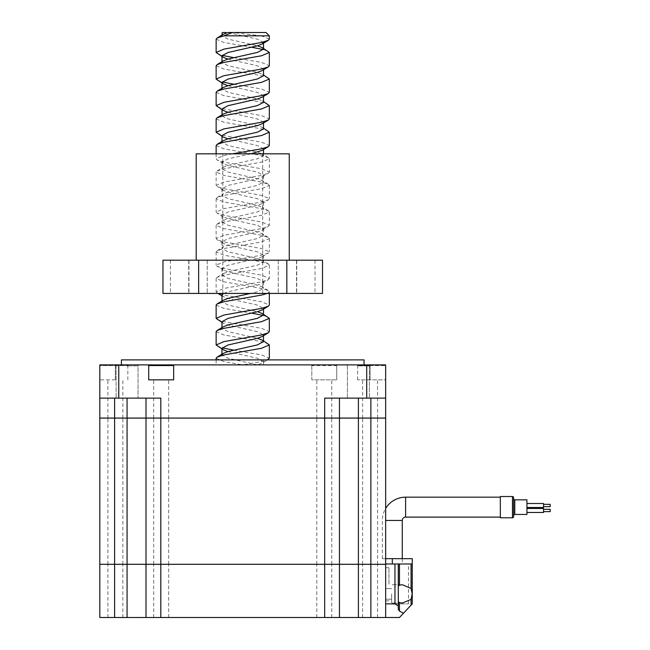 <?xml version="1.0" encoding="UTF-8"?>
<svg xmlns="http://www.w3.org/2000/svg" width="650" height="650" viewBox="0 0 650 650"><rect width="100%" height="100%" fill="white"/><g stroke="black" fill="none" stroke-linecap="round" stroke-linejoin="round"><path stroke-width="0.49" stroke-dasharray="3.25 2.44" d="M388.984 584.261L388.984 567.694L388.984 584.261M385.661 584.261L385.661 567.694L385.661 584.261M324.285 564.322L316.802 564.322L324.285 564.322M324.285 617.5L316.802 617.5L324.285 617.5M115.367 564.322L122.85 564.322L115.367 564.322M115.367 617.5L122.85 617.5L115.367 617.5M161.184 564.322L168.667 564.322L161.184 564.322M161.184 617.5L168.667 617.5L161.184 617.5M370.102 564.322L362.619 564.322L370.102 564.322M370.102 617.5L362.619 617.5L370.102 617.5M242.734 564.289L374.343 564.289L242.734 564.289M242.734 564.322L374.343 564.322L242.734 564.322M242.734 418.096L385.287 418.096L242.734 418.096M242.734 418.072L385.287 418.072L242.734 418.072M127.067 364.886L115.099 364.886L127.067 364.886M358.402 364.886L370.37 364.886L358.402 364.886M311.821 365.552L311.821 379.844L336.749 379.844L311.821 379.844L311.821 365.552L311.155 364.886L311.821 365.552L336.749 365.552L337.415 364.886L99.808 364.886L128.497 364.886L99.808 364.886L99.808 398.125L160.802 398.125L99.808 398.125L160.802 398.125L160.802 418.072L146.006 418.072L146.006 398.125L146.006 418.072L99.808 418.072L99.808 398.125M336.749 365.552L336.749 379.844L336.749 365.552L337.415 364.886L366.714 364.886L366.714 398.125L324.667 398.125L366.714 398.125M364.057 359.897L121.412 359.897M216.141 358.239L223.933 361.562L242.734 364.886L364.057 364.886L121.412 364.886L257.546 364.886L216.141 364.886L242.734 364.886L261.536 361.562L267.304 359.897M366.714 364.886L385.661 364.886L370.102 364.886L385.661 364.886L385.661 379.844L357.638 379.844L385.661 379.844L385.661 364.886L385.661 398.125L324.667 398.125L324.667 418.072L160.802 418.072M370.102 418.072L362.619 418.072L370.102 418.072M161.184 379.844L168.667 379.844L161.184 379.844M161.184 418.072L168.667 418.072L161.184 418.072M115.367 379.844L99.808 379.844L99.808 364.886L99.808 365.552L127.831 365.552L99.808 365.552L99.808 379.844L115.367 379.844L115.367 365.552L115.367 379.844M115.367 418.072L122.85 418.072L115.367 418.072M324.285 418.072L316.802 418.072L324.285 418.072M324.285 418.096L316.802 418.096L324.285 418.096M324.285 564.289L316.802 564.289L324.285 564.289M115.367 418.096L122.85 418.096L115.367 418.096M115.367 564.289L122.85 564.289L115.367 564.289M161.184 418.096L168.667 418.096L161.184 418.096M161.184 564.289L168.667 564.289L161.184 564.289M370.102 418.096L362.619 418.096L370.102 418.096M370.102 564.289L362.619 564.289L370.102 564.289M146.006 564.289L339.463 564.289L339.463 418.096L99.808 418.096L99.808 564.289L146.006 564.289L146.006 418.096M339.463 564.289L339.463 418.096L339.463 564.289L385.661 564.289L385.661 418.096L339.463 418.096M324.667 418.072L339.463 418.072L339.463 398.125L339.463 418.072L385.661 418.072L385.661 398.125M370.102 364.886L356.972 364.886L370.102 364.886L370.102 365.552L357.638 365.552L385.661 365.552L370.102 365.552L370.102 364.886M358.402 398.125L369.371 398.125L358.402 398.125L358.402 418.072M174.314 364.886L173.648 365.552L173.648 379.844L148.72 379.844L148.72 365.552L148.054 364.886M146.006 418.072L146.006 398.125M339.463 418.072L339.463 398.125M385.661 617.5L385.661 603.874L408.468 603.874L385.661 603.874L385.661 617.5L99.808 617.5L99.808 564.322L385.661 564.322L385.661 603.874L385.661 563.989L408.468 563.989L385.661 563.989L385.661 603.874L394.964 603.874L398.287 606.052L398.287 609.399L399.466 611.065L403.439 613.267L399.466 617.5L385.661 617.5L385.661 564.322M339.463 617.5L339.463 564.322M146.006 617.5L146.006 564.322M216.141 331.646L223.933 334.969L261.536 341.616L268.336 343.793M233.732 350.139L261.536 354.916L269.327 358.239M269.327 39.146L261.536 35.823L269.327 35.823M216.141 39.146L223.933 42.469L251.737 47.255M263.38 49.546L268.336 51.293M233.732 57.639L261.536 62.416L269.327 65.739M216.141 65.739L223.933 69.062L261.536 75.709L268.336 77.886M233.732 84.224L261.536 89.009L269.327 92.332M216.141 92.332L223.933 95.656L261.536 102.302L268.336 104.479M217.132 106.771L223.933 108.948L261.536 115.594L269.327 118.918M216.141 118.918L223.933 122.241L261.536 128.895L268.336 131.072M217.132 133.364L223.933 135.541L261.536 142.188L269.327 145.511M216.141 145.511L223.933 148.834L261.536 155.48L268.336 157.657L269.327 158.803L261.536 162.134L242.734 165.457L261.536 168.781L269.327 172.104L268.336 173.249L261.536 175.427L242.734 178.75L261.536 182.073L268.336 184.251L269.327 185.396L261.536 188.719L242.734 192.043L261.536 195.366L269.327 198.697L268.336 199.843L261.536 202.02L242.734 205.343L261.536 208.666L268.336 210.844L269.327 211.989L261.536 215.312L242.734 218.636L261.536 221.959L269.327 225.282L268.336 226.428L261.536 228.605L242.734 231.928L261.536 235.259L268.336 237.429L269.327 238.582L261.536 241.906L242.734 245.229L261.536 248.552L269.327 251.875L268.336 253.021L261.536 255.198L242.734 258.521L261.536 261.844L268.336 264.022L269.327 265.168L261.536 268.491L242.734 271.822L261.536 275.145L269.327 278.468L268.336 279.614L261.536 281.791L242.734 285.114L261.536 288.438L268.336 290.615L269.327 291.761L267.304 293.426M232.562 153.822L223.933 155.48L216.141 158.803L217.132 159.957L223.933 162.134L242.734 165.457L223.933 168.781L217.132 170.958L216.141 172.104L223.933 175.427L242.734 178.75L223.933 182.073L216.141 185.396L217.132 186.542L223.933 188.719L242.734 192.043L223.933 195.366L217.132 197.543L216.141 198.697L223.933 202.02L242.734 205.343L223.933 208.666L216.141 211.989L217.132 213.135L223.933 215.312L242.734 218.636L223.933 221.959L217.132 224.136L216.141 225.282L223.933 228.605L242.734 231.928L223.933 235.259L216.141 238.582L217.132 239.728L223.933 241.906L242.734 245.229L223.933 248.552L217.132 250.729L216.141 251.875L223.933 255.198L242.734 258.521L223.933 261.844L216.141 265.168L217.132 266.321L223.933 268.491L242.734 271.822L223.933 275.145L217.132 277.322L216.141 278.468L223.933 281.791L242.734 285.114L223.933 288.438L216.141 291.761L217.132 292.906L223.933 295.084L261.536 301.73L269.327 305.053M216.141 305.053L223.933 308.384L251.737 313.162M263.38 315.453L268.336 317.208M217.132 319.499L223.933 321.677L261.536 328.323L269.327 331.646M217.132 53.592L222.089 55.348M217.132 80.178L222.089 81.933M217.132 346.092L222.089 347.848M266.004 32.5L225.956 32.5M261.536 35.823L232.57 32.5M223.137 32.5L222.211 32.5M221.959 354.177L221.959 354.884L228.044 358.207L257.546 364.886C265.436 364.886 265.436 364.886 257.546 364.886C265.436 364.886 265.436 364.886 257.546 364.886L262.267 363.058L267.475 359.897M227.922 32.5L257.424 39.179L263.51 42.51L263.51 43.209M227.922 59.093L257.424 65.772L263.51 69.095L262.267 70.558M227.922 85.678L257.424 92.365L263.51 95.688L262.267 97.151M227.922 112.271L257.424 118.958L263.51 122.281L262.267 123.744M221.959 135.574L223.202 137.036M227.922 138.864L257.424 145.543L263.51 148.866L262.267 150.337M250.835 153.822L228.044 158.844L221.959 162.167L223.202 163.629L228.044 165.49L257.424 172.136L263.51 175.459L262.267 176.922L257.424 178.782L228.044 185.429L221.959 188.76L223.202 190.222L228.044 192.083L257.424 198.729L263.51 202.053L262.267 203.515L257.424 205.376L228.044 212.022L221.959 215.345L223.202 216.807L228.044 218.668L257.424 225.322L263.51 228.646L262.267 230.108L257.424 231.969L228.044 238.615L221.959 241.938L223.202 243.401L228.044 245.261L257.424 251.908L263.51 255.231L262.267 256.693L257.424 258.554L228.044 265.208L221.959 268.531L223.202 269.994L228.044 271.854L257.424 278.501L263.51 281.824L262.267 283.286L257.424 285.147L228.044 291.793L223.608 293.426M221.959 295.116L223.202 296.587L228.044 298.447L257.424 305.094L263.51 308.417L262.267 309.879M221.959 321.709L223.202 323.172L228.044 325.033L257.424 331.679L263.51 335.01L262.267 336.473M227.922 351.593L257.424 358.272L263.51 361.595L262.267 363.058M223.202 34.328L221.959 35.791L228.044 39.114L257.546 45.792M223.202 60.913L221.959 62.384L228.044 65.707L257.424 72.353L262.267 74.214L263.51 75.676M223.202 87.506L221.959 88.969L228.044 92.292L257.424 98.946L262.267 100.807L263.51 102.269M223.202 114.099L221.959 115.562L221.959 114.855M222.089 116.017L228.044 118.885L257.424 125.531L262.267 127.392L263.51 128.854M223.202 140.692L221.959 142.155L228.044 145.478L257.424 152.124L262.267 153.985L263.51 155.447L257.424 158.771L228.044 165.417L223.202 167.278L221.959 168.74L228.044 172.071L257.424 178.718L262.267 180.578L263.51 182.041L257.424 185.364L228.044 192.01L223.202 193.871L221.959 195.333L228.044 198.656L257.424 205.303L262.267 207.163L263.51 208.634L257.424 211.957L228.044 218.603L223.202 220.464L221.959 221.926L228.044 225.249L257.424 231.896L262.267 233.756L263.51 235.219L257.424 238.542L228.044 245.196L223.202 247.057L221.959 248.519L228.044 251.842L257.424 258.489L262.267 260.349L263.51 261.812L257.424 265.135L228.044 271.781L223.202 273.642L221.959 275.104L228.044 278.428L257.424 285.082L262.267 286.942L263.51 288.405L257.424 291.728L250.534 293.426M223.202 300.235L221.959 301.697L228.044 305.021L257.546 311.707M223.202 326.828L221.959 328.291L228.044 331.614L257.546 338.293M412.254 563.989L392.308 563.989L412.254 563.989L398.287 563.989L398.287 586.267L399.466 585.106L402.423 584.756L411.076 588.421L412.173 593.897L411.076 599.381L402.423 603.038L399.466 602.696L398.287 601.534L398.287 593.897L398.287 603.874M391.641 593.897L391.641 603.038L391.641 593.897M385.661 593.897L385.661 599.219L385.661 593.897M412.254 603.874L403.439 613.267M398.287 606.052L398.287 563.989L385.661 564.289M412.254 558.667L385.661 558.667L385.661 563.989L392.308 563.989L385.661 563.989L385.661 603.874M385.661 558.667L392.308 558.667L385.661 558.667L385.661 563.989L402.277 563.989L385.661 563.989L385.661 558.667L385.661 563.989M398.287 593.897L398.287 586.267M392.308 558.667L402.277 558.667L392.308 558.667L392.308 563.989M242.734 293.426L262.681 293.426L242.734 293.426M289.266 153.822L196.202 153.822M242.734 260.187L196.202 260.187L242.734 260.187M287.389 293.426L296.53 293.426L287.389 293.426M287.389 260.187L296.53 260.187L287.389 260.187M305.89 293.426L315.031 293.426L305.89 293.426M305.89 260.187L315.031 260.187L305.89 260.187M198.079 293.426L207.22 293.426L198.079 293.426M198.079 260.187L207.22 260.187L198.079 260.187M179.579 293.426L188.719 293.426L179.579 293.426M179.579 260.187L188.719 260.187L179.579 260.187M322.506 260.187L162.963 260.187M322.506 293.426L162.963 293.426M286.829 260.187L286.829 293.426M198.64 260.187L198.64 293.426M242.734 153.822L222.787 153.822L242.734 153.822M382.338 558.667L402.277 558.667L382.338 558.667L382.338 520.447A23.27 23.27 0 0 1 385.661 508.462M543.546 506.651L550.192 506.651L550.192 504.327L550.192 506.651L550.192 504.327L543.546 504.327L543.546 506.651L543.546 504.327M543.546 511.631L550.192 511.631L550.192 509.308L550.192 511.631L550.192 509.308L543.546 509.308L543.546 511.631L543.546 509.308M526.923 508.479L543.546 508.479L543.546 512.468L543.546 508.479L543.546 512.468L526.923 512.468L526.923 508.479L526.923 512.468M526.923 503.498L543.546 503.498L543.546 507.488L543.546 503.498L543.546 507.488L526.923 507.488L526.923 503.498L526.923 507.488M513.63 516.62L513.63 497.673M500.337 496.511L500.337 517.782M526.923 499.834L526.923 514.459M500.337 497.177L500.337 517.116L500.337 497.177M513.63 498.672L513.63 515.621M127.067 365.885L138.036 365.885L127.067 365.885M358.402 365.885L369.371 365.885L358.402 365.885M114.603 564.289L114.603 418.096M127.067 564.289L127.067 418.096M160.802 564.289L160.802 418.096M324.667 564.289L324.667 418.096M358.402 564.289L358.402 418.096M370.866 564.289L370.866 418.096M118.755 364.886L118.755 398.125M370.102 379.844L370.102 365.552L370.102 379.844M115.367 364.886L115.367 365.552L115.367 364.886M370.866 418.072L370.866 398.125M127.067 418.072L127.067 398.125M114.603 418.072L114.603 398.125M358.402 617.5L358.402 564.322M370.866 617.5L370.866 564.322M160.802 617.5L160.802 564.322M324.667 617.5L324.667 564.322M127.067 617.5L127.067 564.322M114.603 617.5L114.603 564.322M399.466 563.989L399.466 585.106M411.076 563.989L411.076 588.421M411.076 599.381L411.076 605.126M399.466 602.696L399.466 611.065M394.964 563.989L394.964 603.874M402.277 520.447L385.661 520.447M405.6 517.116L405.6 497.177M512.468 496.511L512.468 517.782M514.792 514.459L514.792 499.834M388.984 567.694L385.661 567.694M316.802 617.5L316.802 564.322M107.892 617.5L107.892 564.322M153.709 617.5L153.709 564.322M362.619 617.5L362.619 564.322M138.036 365.885L139.027 364.886L138.036 365.885L138.036 398.125L138.036 365.885M369.371 365.885L369.371 398.125L369.371 365.885L370.37 364.886M116.098 365.885L116.098 398.125L116.098 365.885L115.099 364.886M347.433 398.125L347.433 365.885L346.442 364.886L347.433 365.885L347.433 398.125M362.619 418.072L362.619 379.844M153.709 418.072L153.709 379.844M107.892 418.072L107.892 379.844M316.802 418.072L316.802 379.844M316.802 564.289L316.802 418.096M107.892 564.289L107.892 418.096M153.709 564.289L153.709 418.096M362.619 564.289L362.619 418.096M377.577 564.289L377.577 418.096M168.667 564.289L168.667 418.096M122.85 564.289L122.85 418.096M331.76 564.289L331.76 418.096M331.76 418.072L331.76 379.844M122.85 418.072L122.85 379.844M168.667 418.072L168.667 379.844M377.577 418.072L377.577 379.844M357.638 379.844L357.638 365.552L356.972 364.886M127.831 379.844L127.831 365.552L128.497 364.886M377.577 617.5L377.577 564.322M168.667 617.5L168.667 564.322M122.85 617.5L122.85 564.322M331.76 617.5L331.76 564.322M388.984 600.827L385.661 600.827M269.327 158.803L269.327 172.104M269.327 185.396L269.327 198.697M269.327 211.989L269.327 225.282M269.327 238.582L269.327 251.875M269.327 265.168L269.327 278.468M269.327 291.761L269.327 293.426M216.141 153.822L216.141 158.803M216.141 172.104L216.141 185.396M216.141 198.697L216.141 211.989M216.141 225.282L216.141 238.582M216.141 251.875L216.141 265.168M216.141 278.468L216.141 291.761M216.141 359.897L216.141 364.886M221.959 61.677L221.959 62.384M263.51 69.095L263.51 69.802M221.959 88.262L221.959 88.969M263.51 95.688L263.51 96.395M263.51 122.281L263.51 122.988M221.959 141.448L221.959 142.155M263.51 148.866L263.51 149.573M263.51 153.822L263.51 155.447M221.959 162.167L221.959 168.74M263.51 175.459L263.51 182.041M221.959 188.76L221.959 195.333M263.51 202.053L263.51 208.634M221.959 215.345L221.959 221.926M263.51 228.646L263.51 235.219M221.959 241.938L221.959 248.519M263.51 255.231L263.51 261.812M221.959 268.531L221.959 275.104M263.51 281.824L263.51 288.405M221.959 300.991L221.959 301.697M263.51 308.417L263.51 309.124M221.959 327.584L221.959 328.291M263.51 335.01L263.51 335.709M263.51 361.595L263.51 364.886M221.959 35.791L221.959 35.084M223.202 163.629L217.132 159.957M262.267 176.922L268.336 173.249M223.202 190.222L217.132 186.542M262.267 203.515L268.336 199.843M223.202 216.807L217.132 213.135M262.267 230.108L268.336 226.428M223.202 243.401L217.132 239.728M262.267 256.693L268.336 253.021M223.202 269.994L217.132 266.321M262.267 283.286L268.336 279.614M223.202 296.587L221.959 295.823M217.994 293.426L217.132 292.906M223.202 323.172L221.959 322.416M263.51 340.876L262.267 340.121M268.336 290.615L262.267 286.942M217.132 277.322L223.202 273.642M268.336 264.022L262.267 260.349M217.132 250.729L223.202 247.057M268.336 237.429L262.267 233.756M217.132 224.136L223.202 220.464M268.336 210.844L262.267 207.163M217.132 197.543L223.202 193.871M268.336 184.251L262.267 180.578M217.132 170.958L223.202 167.278M268.336 157.657L262.267 153.985M263.51 128.156L262.267 127.392M263.51 101.562L262.267 100.807M263.51 74.969L262.267 74.214M408.468 603.874L408.468 563.989M402.423 603.038L391.641 603.038L402.423 603.038M385.661 599.219L391.641 599.219L385.661 599.219M385.661 588.583L391.641 588.583L385.661 588.583M402.277 558.667L402.277 563.989M402.423 584.756L391.641 584.756L402.423 584.756M262.681 153.822L262.681 293.426M296.53 260.187L296.53 293.426L296.53 260.187M315.031 260.187L315.031 293.426M207.22 260.187L207.22 293.426L207.22 260.187M188.719 260.187L188.719 293.426M170.438 260.187L170.438 293.426M188.939 260.187L188.939 293.426L188.939 260.187M278.249 260.187L278.249 293.426L278.249 260.187M296.749 260.187L296.749 293.426M222.787 153.822L222.787 293.426"/><path stroke-width="0.97" d="M121.412 364.886L121.412 359.897L364.057 359.897L364.057 364.886M385.661 564.289L339.463 564.289L339.463 418.096L385.661 418.096L385.661 564.322L99.808 564.322L99.808 617.5L114.603 617.5L114.603 564.322M339.463 564.289L146.006 564.289L146.006 418.096L339.463 418.096M146.006 564.289L99.808 564.289L99.808 418.096L146.006 418.096M148.054 364.886L174.314 364.886L173.648 365.552L173.648 379.844L148.72 379.844L148.72 365.552L148.054 364.886L99.808 364.886L99.808 418.072L385.661 418.072L385.661 364.886L366.714 364.886L366.714 398.125L385.661 398.125M99.808 398.125L160.802 398.125L160.802 418.072M174.314 364.886L366.714 364.886M324.667 418.072L324.667 398.125L366.714 398.125M173.648 365.552L148.72 365.552M146.006 418.072L146.006 398.125M339.463 418.072L339.463 398.125M385.661 564.322L385.661 617.5L114.603 617.5M146.006 617.5L146.006 564.322M339.463 617.5L339.463 564.322M263.51 340.876L269.327 344.947L261.536 348.27L223.933 354.916L217.132 357.094L216.141 358.239L216.141 359.897M269.327 344.947L269.327 358.239L267.304 359.897M217.132 38.001L223.202 34.328L227.922 32.5C220.033 32.5 220.033 32.5 227.922 32.5L266.004 32.5L269.327 35.823L223.933 35.823L217.132 38.001L216.141 39.146L216.141 52.447L223.202 57.265L227.922 59.093M269.327 35.823L269.327 39.146L268.336 40.292L261.536 42.469L223.933 49.116L216.141 52.447M251.737 47.255L263.38 49.546M257.546 45.792L262.267 47.621L269.327 52.447L261.536 55.77L223.933 62.416L217.132 64.594L216.141 65.739L216.141 79.032L223.202 83.858L227.922 85.678M269.327 52.447L269.327 65.739L268.336 66.885L261.536 69.062L223.933 75.709L216.141 79.032M263.51 74.969L269.327 79.032L261.536 82.355L223.933 89.009L217.132 91.179L216.141 92.332L216.141 105.625L223.202 110.443L227.922 112.271M269.327 79.032L269.327 92.332L268.336 93.478L261.536 95.656L223.933 102.302L216.141 105.625M263.51 101.562L269.327 105.625L261.536 108.948L223.933 115.594L217.132 117.772L216.141 118.918L216.141 132.218L223.202 137.036L227.922 138.864M269.327 105.625L269.327 118.918L268.336 120.071L261.536 122.241L223.933 128.895L216.141 132.218M263.51 128.156L269.327 132.218L261.536 135.541L223.933 142.188L217.132 144.365L216.141 145.511L216.141 153.822M269.327 132.218L269.327 145.511L268.336 146.656L261.536 148.834L232.562 153.822M267.304 293.426L261.536 295.084L223.933 301.73L217.132 303.908L216.141 305.053L216.141 318.354L221.959 322.416M269.327 293.426L269.327 305.053L268.336 306.207L261.536 308.384L223.933 315.031L216.141 318.354M251.737 313.162L263.38 315.453M257.546 311.707L262.267 313.527L269.327 318.354L261.536 321.677L223.933 328.323L217.132 330.501L216.141 331.646L216.141 344.947L223.202 349.765L227.922 351.593M269.327 318.354L269.327 331.646L268.336 332.792L261.536 334.969L223.933 341.616L216.141 344.947M222.089 55.348L233.732 57.639M222.089 81.933L233.732 84.224M222.089 347.848L233.732 350.139M225.956 32.5L223.137 32.5M222.211 32.5L221.959 35.791M232.57 32.5L223.933 35.823M262.267 47.621L263.51 49.083L263.51 42.51L262.267 43.972L257.424 45.833L228.044 52.479L221.959 55.803L223.202 57.265M268.336 66.885L262.267 70.558L257.424 72.418L228.044 79.072L221.959 82.396L223.202 83.858M268.336 93.478L262.267 97.151L257.424 99.011L228.044 105.657L221.959 108.981L223.202 110.443M268.336 120.071L262.267 123.744L257.424 125.604L228.044 132.251L221.959 135.574L221.959 142.155M268.336 146.656L262.267 150.337L250.835 153.822M223.608 293.426L221.959 295.116L221.959 301.697M268.336 306.207L262.267 309.879L257.424 311.74L228.044 318.386L221.959 321.709L221.959 328.291M268.336 332.792L262.267 336.473L257.424 338.333L228.044 344.979L221.959 348.303L223.202 349.765M263.51 49.083L257.424 52.406L228.044 59.053L223.202 60.913L217.132 64.594M263.51 69.095L263.51 75.676L257.424 78.999L228.044 85.646L223.202 87.506L217.132 91.179M263.51 95.688L263.51 102.269L257.424 105.593L228.044 112.239L223.202 114.099L217.132 117.772M221.959 108.981L222.089 116.017M263.51 122.281L263.51 128.854L257.424 132.178L228.044 138.832L223.202 140.692L217.132 144.365M250.534 293.426L228.044 298.374L223.202 300.235L217.132 303.908M262.267 313.527L263.51 314.99L257.424 318.321L228.044 324.967L223.202 326.828L217.132 330.501M257.546 338.293L262.267 340.121L263.51 341.583L257.424 344.906L228.044 351.553L223.202 353.413L221.959 354.884L221.959 348.303M398.287 603.874L398.287 609.399L398.287 601.534L399.466 602.696L402.423 603.038L411.076 599.381L412.173 593.897L411.076 588.421L402.423 584.756L399.466 585.106L398.287 586.267L398.287 593.897M385.661 603.874L394.964 603.874L398.287 606.052L398.287 609.399L399.466 611.065L403.439 613.267L412.254 603.874L412.254 563.989L412.254 603.874M385.661 563.989L398.287 563.989L398.287 586.267M398.287 606.052L398.287 563.989L412.254 563.989L412.254 558.667L392.308 558.667L392.308 563.989M385.661 617.5L399.466 617.5L403.439 613.267M385.661 558.667L392.308 558.667M196.202 260.187L196.202 153.822L289.266 153.822L289.266 260.187M286.829 260.187L322.506 260.187L322.506 293.426L162.963 293.426L162.963 260.187L286.829 260.187L286.829 293.426M198.64 260.187L198.64 293.426M385.661 508.462A23.27 23.27 0 0 1 405.6 497.177L500.337 497.177M402.277 558.667L402.277 520.447A3.323 3.323 0 0 1 405.6 517.116L500.337 517.116M543.546 504.327L550.192 504.327L550.192 506.651L543.546 506.651M543.546 509.308L550.192 509.308L550.192 511.631L543.546 511.631M526.923 508.479L543.546 508.479L543.546 512.468L526.923 512.468M526.923 503.498L543.546 503.498L543.546 507.488L526.923 507.488M513.63 498.672A1.162 1.162 0 0 0 514.792 499.834L514.792 514.459A1.162 1.162 0 0 0 513.63 515.621L513.63 498.672M513.63 516.62A1.162 1.162 0 0 1 512.468 517.782L500.337 517.782L500.337 496.511L512.468 496.511A1.162 1.162 0 0 1 513.63 497.673L513.63 516.62M514.792 499.834L526.923 499.834L526.923 514.459L514.792 514.459M370.866 564.289L370.866 418.096M358.402 564.289L358.402 418.096M324.667 564.289L324.667 418.096M160.802 564.289L160.802 418.096M127.067 564.289L127.067 418.096M114.603 564.289L114.603 418.096M118.755 364.886L118.755 398.125M114.603 418.072L114.603 398.125M127.067 418.072L127.067 398.125M358.402 418.072L358.402 398.125M370.866 418.072L370.866 398.125M127.067 617.5L127.067 564.322M324.667 617.5L324.667 564.322M160.802 617.5L160.802 564.322M358.402 617.5L358.402 564.322M370.866 617.5L370.866 564.322M399.466 602.696L399.466 611.065M399.466 563.989L399.466 585.106M411.076 599.381L411.076 605.126M411.076 563.989L411.076 588.421M394.964 563.989L394.964 603.874M405.6 497.177L405.6 517.116M385.661 520.447L402.277 520.447M512.468 517.782L512.468 496.511M370.37 364.886L369.371 365.885M116.098 365.885L115.099 364.886M221.959 55.803L221.959 62.384M221.959 82.396L221.959 88.969M263.51 149.573L263.51 153.822M263.51 308.417L263.51 314.99M263.51 335.01L263.51 341.583M262.267 43.972L268.336 40.292M221.959 295.823L217.994 293.426M267.475 359.897L268.336 359.385M217.132 357.094L223.202 353.413"/></g></svg>
